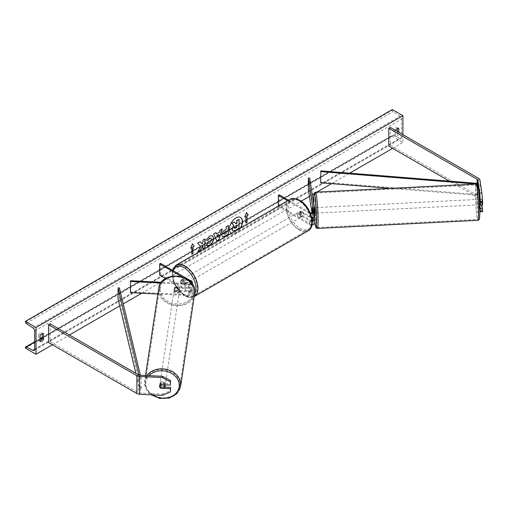 <?xml version="1.0" encoding="UTF-8"?>
<svg xmlns="http://www.w3.org/2000/svg" width="508" height="508" viewBox="0 0 508 508"><rect width="100%" height="100%" fill="white"/><g stroke="black" fill="none" stroke-linecap="round" stroke-linejoin="round"><path stroke-width="0.38" stroke-dasharray="2.54 1.91" d="M312.274 207.772L313.633 207.702L314.814 215.519L314.814 211.734M314.439 216.586L313.633 211.271L313.633 207.702M287.604 200.743L309.232 213.233L309.232 217.024A3.277 1.892 0 0 0 311.734 217.576M309.232 213.233A3.277 1.892 0 0 0 310.553 213.697M312.166 220.301A1.911 1.105 180 0 1 310.204 220.034L300.742 214.573A2.73 1.575 60 0 1 300.533 211.093A2.73 1.575 60 0 1 300.742 211.004L310.204 216.465A1.911 1.105 0 0 0 312.287 216.706A1.911 1.105 0 0 0 313.461 215.684A1.911 1.105 0 0 0 313.455 215.589L313.004 212.611M278.34 206.089L278.34 206.546L279.305 205.988L310.204 223.825A1.911 1.105 0 0 0 312.287 224.066A1.911 1.105 0 0 0 313.461 223.044A1.911 1.105 0 0 0 313.455 222.949L313.004 219.97M278.34 206.546L309.232 224.384A3.277 1.892 0 0 0 311.963 224.923M314.814 219.088L314.814 222.879L309.709 189.154L309.709 178.01M308.343 189.224L309.709 189.154M312.63 217.475L311.944 212.979M312.503 212.852L313.182 217.329M279.305 194.843L279.305 205.988M288.569 200.184L310.109 212.623M309.232 217.024L299.777 211.563A2.73 1.575 -120 0 0 299.568 211.652A2.73 1.575 -120 0 0 299.777 215.132L309.232 220.593L309.232 224.384M312.223 221.107A3.277 1.892 180 0 1 309.232 220.593M300.742 211.004L299.777 211.563M312.306 211.334L313.633 211.271M300.742 214.573L299.777 215.132M479.565 199.32L481.743 199.212L482.6 204.864M482.067 204.889L481.743 199.212M479.844 204.73L479.539 199.365M482.6 211.703L481.889 210.858L479.908 197.783A4.369 2.521 0 0 0 478.644 196.221L390.328 145.231L388.785 146.126M481.889 210.858L479.711 210.966L477.73 197.891A2.184 1.264 0 0 0 477.095 197.11L449.434 181.14M390.328 127.4L390.328 145.231M479.565 202.889L481.743 202.781M164.878 387.14L160.788 386.931L160.636 387.966M160.788 386.931A2.73 2.223 8.6 0 1 159.703 385.096A2.73 2.223 8.6 0 1 159.722 384.823A2.73 2.223 8.6 0 1 160.788 383.362L170.58 383.858M162.23 395.408L162.42 394.151L139.783 393.008A2.184 1.264 180 0 1 138.424 392.64L50.114 341.655L48.571 342.544M50.114 323.818L50.114 341.655M162.42 394.151L170.58 390.703M160.788 383.362L160.598 384.62M175.425 290.347L188.97 291.027A1.911 1.105 0 0 0 191.046 289.928A1.911 1.105 0 0 0 190.487 289.147L181.026 283.686A2.73 1.575 60 0 1 180.823 280.206A2.73 1.575 60 0 1 181.026 280.118L190.487 285.585A1.911 1.105 180 0 1 191.046 286.366A1.911 1.105 180 0 1 188.97 287.464L175.425 286.779A2.73 2.223 -171.4 0 0 174.358 288.233A2.73 2.223 -171.4 0 0 174.339 288.506A2.73 2.223 -171.4 0 0 175.425 290.347L175.304 291.128A2.73 2.223 8.6 0 1 174.219 289.293A2.73 2.223 8.6 0 1 174.238 289.02A2.73 2.223 8.6 0 1 175.304 287.566L188.849 288.246A3.277 1.892 180 0 0 192.411 286.366A3.277 1.892 180 0 0 191.453 285.026L181.991 279.565A2.73 1.575 -120 0 0 181.788 279.648A2.73 1.575 -120 0 0 181.991 283.127L191.453 288.595L191.453 292.386A3.277 1.892 180 0 1 192.411 293.719A3.277 1.892 180 0 1 188.849 295.605L157.874 294.043M191.929 283.559A3.277 1.892 180 0 1 188.849 284.455L160.807 283.039M191.04 282.467A1.911 1.105 180 0 1 191.046 282.575A1.911 1.105 180 0 1 188.97 283.674L161.36 282.277M165.595 278.568L190.487 292.938A1.911 1.105 180 0 1 191.046 293.719A1.911 1.105 180 0 1 188.97 294.818L130.556 291.871L130.435 292.652M160.56 263.398L160.56 274.549L159.595 275.101M160.56 274.549L191.453 292.386M191.453 288.595A3.277 1.892 0 0 1 192.411 289.928A3.277 1.892 0 0 1 188.849 291.814L175.304 291.128M130.556 280.721L130.556 291.871M181.781 276.765L190.303 281.686M181.026 280.118L181.991 279.565M175.425 286.779L175.304 287.566M181.026 283.686L181.991 283.127M303.276 212.693L300.52 211.099L299.358 211.766A2.73 1.575 60 0 1 299.377 211.76A2.73 1.575 60 0 1 300.742 211.899A2.73 1.575 60 0 1 302.12 213.36L303.276 212.693A2.73 1.575 -120 0 1 303.276 215.811L302.12 216.484A2.73 1.575 60 0 1 302.108 216.491A2.73 1.575 60 0 1 300.742 216.357A2.73 1.575 60 0 1 299.358 214.89L300.52 214.224L303.276 215.811M299.968 216.802A2.73 1.575 -120 0 0 301.333 216.935A2.73 1.575 -120 0 0 301.752 214.751A2.73 1.575 -120 0 0 299.968 212.344A2.73 1.575 -120 0 0 298.602 212.204A2.73 1.575 -120 0 0 298.183 214.395A2.73 1.575 -120 0 0 299.968 216.802M184.118 283.686A2.73 1.575 -120 0 0 185.484 283.826A2.73 1.575 -120 0 0 185.903 281.635A2.73 1.575 -120 0 0 184.118 279.229A2.73 1.575 -120 0 0 182.753 279.095A2.73 1.575 -120 0 0 182.334 281.28A2.73 1.575 -120 0 0 184.118 283.686M183.566 281.807L180.804 280.219L181.966 279.546A2.73 1.575 60 0 1 181.978 279.54A2.73 1.575 60 0 1 183.344 279.673A2.73 1.575 60 0 1 184.721 281.14L183.566 281.807A2.73 1.575 -120 0 1 183.566 284.931L184.721 284.258A2.73 1.575 60 0 1 184.709 284.27A2.73 1.575 60 0 1 183.344 284.131A2.73 1.575 60 0 1 181.966 282.67L180.804 283.337L183.566 284.931M180.804 280.219A2.73 1.575 -120 0 0 180.804 283.337M300.52 211.099A2.73 1.575 -120 0 0 300.52 214.224M299.358 214.89L302.12 216.484M302.12 213.36L299.358 211.766L298.602 212.204M184.721 281.14L181.966 279.546M181.966 282.67L184.721 284.258L185.484 283.826M185.083 283.127A2.73 1.575 -120 0 0 186.449 283.267A2.73 1.575 -120 0 0 186.868 281.076A2.73 1.575 -120 0 0 185.083 278.67A2.73 1.575 -120 0 0 183.718 278.536A2.73 1.575 -120 0 0 183.299 280.721A2.73 1.575 -120 0 0 185.083 283.127M299.002 212.903A2.73 1.575 60 0 1 300.787 215.303A2.73 1.575 60 0 1 300.368 217.494A2.73 1.575 60 0 1 299.002 217.361A2.73 1.575 60 0 1 297.218 214.954A2.73 1.575 60 0 1 297.637 212.763A2.73 1.575 60 0 1 299.002 212.903M299.002 229.241A17.285 9.982 60 0 1 287.712 214.008A17.285 9.982 60 0 1 290.36 200.158A17.285 9.982 60 0 1 299.002 201.016A17.285 9.982 60 0 1 310.293 216.249A17.285 9.982 60 0 1 307.645 230.099A17.285 9.982 60 0 1 299.002 229.241M185.083 266.789A17.285 9.982 -120 0 0 176.441 265.932A17.285 9.982 -120 0 0 173.787 279.781A17.285 9.982 -120 0 0 185.083 295.015A17.285 9.982 -120 0 0 193.726 295.872A17.285 9.982 -120 0 0 196.374 282.016A17.285 9.982 -120 0 0 185.083 266.789M479.571 199.365L481.717 199.257L482.054 204.622L482.054 201.498L479.914 201.606M478.587 203.689L478.212 199.39L478.587 203.689M479.419 199.695L479.609 201.619M314.998 207.632L315.271 213.087M312.28 207.816L313.874 207.734L314.217 209.975L313.874 207.734M314.217 209.975L312.617 210.058M314.217 213.1L313.874 210.852L314.217 213.1L312.585 213.182L312.636 212.808M313.874 210.852L312.242 210.934M312.585 213.182L312.534 212.846M481.717 199.257L482.054 201.498M479.266 202.501L479.577 204.787L479.266 202.501L481.717 202.374M482.054 204.622L480.384 204.705M316.732 211.861L316.357 207.562L316.732 211.861M476.752 200.616L477.126 204.915L476.752 200.616M478.498 212.128A17.285 1.232 87.1 0 1 477.863 219.45A17.285 1.232 87.1 0 1 476.301 210.16A17.285 1.232 87.1 0 1 475.482 192.24A17.285 1.232 87.1 0 1 476.117 184.918A17.285 1.232 87.1 0 1 477.679 194.208A17.285 1.232 87.1 0 1 478.498 212.128M314.985 200.349A17.285 1.232 -92.9 0 0 315.805 218.269A17.285 1.232 -92.9 0 0 317.367 227.552A17.285 1.232 -92.9 0 0 318.002 220.231A17.285 1.232 -92.9 0 0 317.189 202.311A17.285 1.232 -92.9 0 0 315.62 193.027A17.285 1.232 -92.9 0 0 314.985 200.349M231.172 233.324A9.207 5.315 120 0 0 231.337 233.426A9.207 5.315 120 0 0 235.941 232.969A9.207 5.315 120 0 0 240.716 227.813M240.449 217.424A9.207 5.315 120 0 0 240.354 217.367A9.207 5.315 120 0 0 235.75 217.818A9.207 5.315 120 0 0 229.73 225.933A9.207 5.315 120 0 0 231.146 233.318A9.207 5.315 120 0 0 235.75 232.861A9.207 5.315 120 0 0 240.335 228.035M40.075 340.69A3.416 1.969 -60 0 1 38.754 340.671A3.416 1.969 -60 0 1 38.722 340.652L38.722 334.855L40.075 335.636M38.722 334.855A3.416 1.969 -60 0 1 40.462 333A3.416 1.969 -60 0 1 42.17 332.829A3.416 1.969 -60 0 1 42.196 332.848L42.196 333.591M397.478 128.473L397.478 127.73A3.416 1.969 120 0 0 397.447 127.711A3.416 1.969 120 0 0 395.738 127.883A3.416 1.969 120 0 0 393.998 129.737L395.351 130.518L395.351 136.315A3.416 1.969 120 0 0 395.383 136.334A3.416 1.969 120 0 0 398.824 134.309L398.824 132.302M402.882 134.645L402.882 142.45L392.265 136.315L392.265 135.75A1.232 0.711 60 0 1 392.519 135.185A1.232 0.711 60 0 1 393.059 135.204L399.936 138.513A2.457 1.416 -120 0 0 401.022 138.557A2.457 1.416 -120 0 0 401.53 137.433L401.53 119.145A2.457 1.416 -120 0 0 399.936 116.23L393.059 111.589A1.232 0.711 60 0 1 392.265 110.128L392.265 109.563M52.432 344.78L69.425 334.969M119.698 305.943L123.254 303.886M141.726 293.224L160.738 282.245M161.982 281.527L301.155 201.181M309.435 196.399L312.249 194.774M314.052 193.732L316.897 192.088M331.508 183.655L349.682 173.165M392.646 148.355L402.882 142.45M393.998 129.737L393.998 135.534A3.416 1.969 120 0 0 394.03 135.553A3.416 1.969 120 0 0 397.478 133.528L397.478 131.521M25.4 348.12L392.265 136.315M397.478 133.528L398.824 134.309M397.478 127.73L398.767 128.473M393.998 135.534L395.351 136.315M38.722 340.652L40.075 341.433M42.196 332.848L43.485 333.591M238.881 219.221L238.881 228.156L235.217 230.27L232.905 230.88M234.232 221.901L235.858 223.672M245.713 216.243L245.713 222.936M246.444 212.649L244.856 216.738M190.792 247.948L192.418 243.757M191.649 247.459L191.84 254.032M200.108 241.751L197.409 243.091L200.431 246.424L197.701 252.063M204.845 239.02L202.705 240.03L202.705 242.335L201.917 243.796M202.705 245.332L202.895 248.837M197.504 251.949L197.866 251.739M224.123 234.239L226.193 233.534M226.003 233.42L226.003 231.064M222.428 236.671L221.621 234.867C221.767 232.664 222.872 230.95 224.942 229.737L226.193 229.241M226.003 229.127L226.193 226.689M226.003 226.581L228.333 225.457M206.305 239.966L209.506 235.922L212.439 235.674M206.68 245.681L206.337 245.396M206.14 245.281L207.95 243.021M210.782 238.15L211.284 239.56L209.442 242.983L207.931 243.046M216.268 233.782L219.45 232.169M219.259 232.054L219.996 230.27M219.799 230.162L222.206 228.994M216.694 240.881L213.62 233.953M213.424 233.839L215.9 232.632M217.735 237.369L218.599 234.347M236.734 225.33L235.318 225.927L234.169 227.648L234.506 228.295M159.823 384.308A2.73 2.223 -171.4 0 0 162.376 386.664A2.73 2.223 -171.4 0 0 165.24 384.854A2.73 2.223 -171.4 0 0 165.259 384.581A2.73 2.223 -171.4 0 0 162.706 382.232A2.73 2.223 -171.4 0 0 159.842 384.035A2.73 2.223 -171.4 0 0 159.823 384.308M164.173 388.144L164.389 386.734L160.503 386.537A2.73 2.223 -171.4 0 0 164.389 386.734M160.503 386.537L160.287 387.953M174.098 290.074A2.73 2.223 -171.4 0 0 176.657 292.43A2.73 2.223 -171.4 0 0 179.521 290.627A2.73 2.223 -171.4 0 0 179.54 290.354A2.73 2.223 -171.4 0 0 176.987 287.998A2.73 2.223 -171.4 0 0 174.123 289.808A2.73 2.223 -171.4 0 0 174.098 290.074M174.974 287.928L178.86 288.125A2.73 2.223 -171.4 0 0 174.974 287.928L175.114 286.988A2.73 2.223 -171.4 0 0 174.358 288.233A2.73 2.223 -171.4 0 0 174.339 288.506A2.73 2.223 -171.4 0 0 175.114 290.106L174.974 291.052A2.73 2.223 -171.4 0 0 178.86 291.243L174.974 291.052M179.521 290.627L179.756 289.052A2.73 2.223 -171.4 0 1 179 290.303L178.86 291.243M179.756 289.052A2.73 2.223 -171.4 0 0 179.781 288.779A2.73 2.223 -171.4 0 0 179 287.179L178.86 288.125M179 290.303L175.114 290.106M175.114 286.988L179 287.179M160.287 384.829L160.503 383.413L164.389 383.61A2.73 2.223 -171.4 0 0 160.503 383.413M164.389 383.61L164.211 384.804M173.984 290.862A2.73 2.223 -171.4 0 0 176.536 293.218A2.73 2.223 -171.4 0 0 179.4 291.408A2.73 2.223 -171.4 0 0 179.419 291.135A2.73 2.223 -171.4 0 0 176.867 288.785A2.73 2.223 -171.4 0 0 174.003 290.589A2.73 2.223 -171.4 0 0 173.984 290.862M165.379 383.8A2.73 2.223 8.6 0 1 165.36 384.067A2.73 2.223 8.6 0 1 162.496 385.877A2.73 2.223 8.6 0 1 159.937 383.521A2.73 2.223 8.6 0 1 159.963 383.254A2.73 2.223 8.6 0 1 162.827 381.445A2.73 2.223 8.6 0 1 165.379 383.8M145.44 382.791A17.285 14.059 8.6 0 1 145.567 381.07A17.285 14.059 8.6 0 1 163.716 369.627A17.285 14.059 8.6 0 1 179.876 384.531A17.285 14.059 8.6 0 1 179.749 386.251A17.285 14.059 8.6 0 1 161.608 397.694A17.285 14.059 8.6 0 1 145.44 382.791M193.923 291.871A17.285 14.059 -171.4 0 0 177.756 276.968A17.285 14.059 -171.4 0 0 159.614 288.411A17.285 14.059 -171.4 0 0 159.48 290.132A17.285 14.059 -171.4 0 0 175.647 305.035A17.285 14.059 -171.4 0 0 193.789 293.592A17.285 14.059 -171.4 0 0 193.923 291.871M477.73 197.891L477.73 185.401L477.73 194.551L320.846 182.004L320.846 170.859M320.662 182.785L320.846 182.004M477.539 184.963L477.539 195.332L390.512 188.373M476.542 184.099L475.958 184.055M477.73 194.551L477.539 195.332M138.944 375.025L139.783 378.511L139.783 389.661L135.858 373.323M119.405 287.833L119.405 298.977L118.053 299.085M139.783 378.511L141.135 378.403L141.135 389.553L119.405 298.977M141.135 378.403L140.36 375.196M139.783 389.661L141.135 389.553M313.455 211.995L313.455 215.589M310.204 212.674L310.204 216.465M313.455 219.348L313.455 222.949M310.204 220.034L310.204 223.825M478.644 178.384L478.644 196.221M477.095 183.35L477.095 197.11M479.908 179.946L479.908 197.783M138.424 374.802L138.424 392.64M139.783 375.171L139.783 393.008M191.453 281.235L191.453 285.026M188.849 284.455L188.849 288.246M190.487 281.876L190.487 285.585M188.97 283.674L188.97 287.464M188.849 291.814L188.849 295.605M188.97 291.027L188.97 294.818M190.487 289.147L190.487 292.938M299.968 200.863A16.796 9.696 60 0 1 311.842 221.431A16.796 9.696 60 0 1 299.968 228.282A16.796 9.696 60 0 1 288.093 207.715A16.796 9.696 60 0 1 299.968 200.863M289.922 199.403A18.161 10.484 -120 0 0 287.141 213.957A18.161 10.484 -120 0 0 299.002 229.959A18.161 10.484 -120 0 0 308.083 230.854M172.885 270.516A16.796 9.696 -120 0 0 184.118 295.167A16.796 9.696 -120 0 0 194.627 293.903M172.339 270.199L174.365 284.258L184.398 295.796C189.224 297.917 192.475 298.196 194.164 296.628L194.221 296.589A18.161 10.484 60 0 1 194.164 296.628A18.161 10.484 60 0 1 185.083 295.726A18.161 10.484 60 0 1 173.222 279.724A18.161 10.484 60 0 1 176.003 265.176M479.812 211.773A16.796 1.194 87.1 0 1 478.352 215.83A16.796 1.194 87.1 0 1 476.885 192.456A16.796 1.194 87.1 0 1 477.025 187.579M476.072 184.048A18.161 1.295 -92.9 0 0 475.405 191.738A18.161 1.295 -92.9 0 0 476.263 210.566A18.161 1.295 -92.9 0 0 477.907 220.32M317.411 228.429A18.161 1.295 87.1 0 1 315.766 218.669A18.161 1.295 87.1 0 1 314.909 199.847A18.161 1.295 87.1 0 1 315.576 192.157M313.722 204.489A16.796 1.194 -92.9 0 0 314.827 221.755M34.671 349.237L401.53 137.433M34.671 330.956L401.53 119.145M25.4 347.555L392.265 135.75M25.4 321.932L392.265 110.128M26.194 323.393L393.059 111.589M33.077 328.035L399.936 116.23M34.665 349.402L399.936 138.513M34.671 342.119L40.075 339.001M42.196 337.776L393.059 135.204M152.514 394.913A16.796 13.659 8.6 0 1 145.809 383.603A16.796 13.659 8.6 0 1 149.066 375.641M146.939 375.533A18.161 14.77 -171.4 0 0 144.704 380.943A18.161 14.77 -171.4 0 0 144.57 382.746A18.161 14.77 -171.4 0 0 161.55 398.405A18.161 14.77 -171.4 0 0 180.613 386.378M160.09 289.37A16.796 13.659 -171.4 0 0 176.822 303.924A16.796 13.659 -171.4 0 0 193.548 291.059A16.796 13.659 -171.4 0 0 176.822 276.504A16.796 13.659 -171.4 0 0 160.09 289.37M194.653 293.719A18.161 14.77 8.6 0 1 175.59 305.74A18.161 14.77 8.6 0 1 158.61 290.087A18.161 14.77 8.6 0 1 158.75 288.277M313.461 211.899L313.461 215.684M313.461 219.253L313.461 223.044M300.533 211.093L299.568 211.652M159.722 384.823L159.842 384.035M192.411 284.251L192.411 286.366M191.046 282.575L191.046 286.366M191.046 289.928L191.046 293.719M192.411 289.928L192.411 293.719M174.123 289.808L174.238 289.02M180.823 280.206L181.788 279.648M302.108 216.491L301.333 216.935M182.753 279.095L181.978 279.54M186.449 283.267L300.368 217.494M176.441 265.932L290.36 200.158M193.726 295.872L307.645 230.099M183.718 278.536L297.637 212.763M479.298 199.333L478.212 199.39M314.827 213.112L314.185 213.144M479.577 204.787L478.485 204.845M313.715 204.457L314.827 221.806M316.357 207.562L476.853 199.46M317.367 227.552L477.863 219.45M315.62 193.027L476.117 184.918M316.63 213.017L477.126 204.915M34.157 350.361L401.022 138.557M34.671 341.789L40.075 338.665M42.196 337.439L392.519 135.185M397.447 127.711L398.799 128.492M394.03 135.553L395.383 136.334M38.754 340.671L40.107 341.452M42.17 332.829L43.517 333.61M145.536 375.463L144.564 382.816L146.342 389.42L151.276 394.856M179.4 291.408L165.36 384.067M159.614 288.411L145.567 381.07M193.789 293.592L179.749 386.251M174.003 290.589L159.963 383.254"/><path stroke-width="0.76" d="M313.004 212.611L312.274 207.772L312.503 212.852M311.734 217.576A3.277 1.892 0 0 0 314.827 215.684A3.277 1.892 0 0 0 314.814 215.519M310.553 213.697A3.277 1.892 0 0 0 314.827 211.899A3.277 1.892 0 0 0 314.814 211.734L309.709 178.01L308.343 178.073L308.343 189.224L311.944 212.979M310.109 212.623L310.204 212.674A1.911 1.105 0 0 0 312.287 212.916A1.911 1.105 0 0 0 313.461 211.899A1.911 1.105 0 0 0 313.455 211.798L308.343 178.073M311.963 224.923A3.277 1.892 0 0 0 314.827 223.044A3.277 1.892 0 0 0 314.814 222.879M312.223 221.107A3.277 1.892 180 0 0 314.827 219.253A3.277 1.892 180 0 0 314.814 219.088L314.439 216.586M313.004 219.97L312.63 217.475M313.182 217.329L313.455 219.158A1.911 1.105 180 0 1 313.461 219.253A1.911 1.105 180 0 1 312.166 220.301M278.34 206.089L278.34 195.396L279.305 194.843L288.569 200.184M278.34 195.396L287.604 200.743M479.539 199.365L480.422 204.978L482.6 204.864L482.6 201.593L480.422 201.701L480.422 204.978M480.422 201.701L479.711 193.129L481.889 193.021L479.908 179.946A4.369 2.521 0 0 0 478.644 178.384L390.328 127.4L388.785 128.289L388.785 146.126L449.434 181.14M479.711 193.129L477.73 180.054A2.184 1.264 0 0 0 477.095 179.273L388.785 128.289M479.819 211.093L480.422 211.817L482.6 211.703L482.067 204.889M479.844 204.73L480.422 211.817M480.422 208.54L482.6 208.432M481.889 193.021L482.6 201.593M160.636 387.966L160.598 388.188A2.73 2.223 8.6 0 1 159.512 386.353A2.73 2.223 8.6 0 1 159.531 386.08A2.73 2.223 8.6 0 1 160.598 384.62L170.39 385.115L170.58 380.587L170.39 385.115M170.58 380.587L162.42 376.314L139.783 375.171A2.184 1.264 180 0 1 138.424 374.802L50.114 323.818L48.571 324.714L48.571 342.544L136.881 393.535A4.369 2.521 180 0 0 139.592 394.265L162.23 395.408L170.39 391.954L170.39 388.684L160.598 388.188M162.42 376.314L162.23 377.571L139.592 376.428A4.369 2.521 180 0 1 136.881 375.698L48.571 324.714M170.39 391.954L170.58 387.426L164.878 387.14M170.58 387.426L170.39 388.684M162.23 377.571L170.39 381.845M181.781 276.765L159.595 263.957L160.56 263.398L191.453 281.235A3.277 1.892 180 0 1 192.411 282.575A3.277 1.892 180 0 1 191.929 283.559M190.303 281.686L190.487 281.794A1.911 1.105 180 0 1 191.04 282.467M161.36 282.277L130.556 280.721L130.435 292.652L157.874 294.043M160.807 283.039L130.435 281.508M159.595 263.957L159.595 275.101L165.595 278.568M479.419 199.695L479.914 201.606M314.827 213.112L315.271 213.087L315.373 211.931L314.998 207.632L314.204 207.67M312.28 207.816L312.534 212.846M312.617 210.058L312.636 212.808M312.242 207.816L312.585 210.058M480.384 204.705L479.666 204.743M240.716 227.813A9.207 5.315 120 0 0 240.544 217.475A9.207 5.315 120 0 0 235.941 217.932A9.207 5.315 120 0 0 229.972 225.895A9.207 5.315 120 0 0 231.172 233.324M240.335 228.035A9.207 5.315 120 0 0 240.449 217.424M40.075 335.636A3.416 1.969 -60 0 1 41.815 333.781A3.416 1.969 -60 0 1 43.517 333.61A3.416 1.969 -60 0 1 43.548 333.629L43.548 339.427A3.416 1.969 -60 0 1 40.107 341.452A3.416 1.969 -60 0 1 40.075 341.433L40.075 335.636M398.824 132.302L398.824 128.511A3.416 1.969 120 0 0 398.799 128.492A3.416 1.969 120 0 0 397.091 128.664A3.416 1.969 120 0 0 395.446 130.353M207.95 243.021L209.633 243.091L211.48 239.674L210.877 238.201L209.633 238.328L207.893 240.417L206.28 240.024L209.702 236.036L212.541 235.725L213.684 238.373C213.5 241.325 212.141 243.656 209.614 245.364C208.077 246.177 206.985 246.19 206.337 245.396L208.109 243.148M206.775 245.739L206.337 245.396M221.812 235.007L221.812 234.982C221.964 232.772 223.069 231.064 225.133 229.851L226.193 229.241L226.193 226.689L228.333 225.457L228.333 234.372L225.025 236.284L222.523 236.728L221.812 235.007M200.622 246.539L197.701 252.063L200.235 250.596L202.895 245.44L202.895 249.06L205.035 247.828L205.035 238.906L202.895 240.144L202.895 242.449L202.114 243.91L200.171 241.719L197.599 243.199L200.622 246.539M36.017 327.495L36.017 354.254L25.4 348.12L25.4 347.555A1.232 0.711 60 0 1 25.654 346.989A1.232 0.711 60 0 1 26.194 347.015L33.077 350.317A2.457 1.416 -120 0 0 34.157 350.361A2.457 1.416 -120 0 0 34.671 349.237L34.671 330.956A2.457 1.416 -120 0 0 33.077 328.035L26.194 323.393A1.232 0.711 60 0 1 25.4 321.932L25.4 321.367L36.017 327.495L402.882 115.691L402.882 134.645M36.017 354.254L52.432 344.78M69.425 334.969L119.698 305.943M123.254 303.886L141.726 293.224M160.738 282.245L161.982 281.527M301.155 201.181L309.435 196.399M312.249 194.774L314.052 193.732M316.897 192.088L331.508 183.655M349.682 173.165L392.646 148.355M247.059 215.684L248.221 215.017L246.482 212.547L244.748 217.024L245.904 216.357L245.904 223.044L247.059 222.377L247.059 215.684L247.059 222.377M190.684 248.241L192.418 243.757L194.158 246.234L192.996 246.901L192.996 253.587L191.84 254.26L191.84 247.567L190.684 248.241M216.459 233.896L219.45 232.169L219.996 230.27L222.206 228.994L218.935 239.808L216.884 240.989L213.62 233.953L215.9 232.632L216.459 233.896L215.786 232.702M397.478 131.521L397.478 128.473M42.196 333.591L42.196 338.645A3.416 1.969 -60 0 1 40.075 340.69M25.4 321.367L392.265 109.563L402.882 115.691M42.196 338.645L43.548 339.427M232.715 230.765L232.207 229.159L233.794 225.495L231.953 223.444L234.429 222.015L235.985 223.818L236.925 223.279L236.925 220.574L239.071 219.335L239.071 228.27L235.414 230.384L232.867 230.854M232.696 230.759L232.01 229.044L233.604 225.381L231.953 223.444M235.858 223.672L236.734 223.164L236.734 220.459L239.071 219.335M231.756 223.329L234.429 222.015M246.869 222.263L245.904 222.821M244.856 216.738L245.904 216.357M246.869 215.576L248.025 214.909L246.444 212.649M192.38 243.865L194.158 246.234M193.961 246.12L192.996 246.901M192.805 246.786L192.996 253.587M191.84 254.032L192.805 253.479M190.792 247.948L191.84 247.567M202.114 243.91L200.108 241.751M202.895 248.837L204.845 247.714L204.845 239.02M197.866 251.739L200.044 250.482L202.895 245.44M223.952 233.655L224.212 234.302L226.193 233.534L226.193 231.178L223.761 233.54L224.123 234.239M223.761 233.54L224.987 231.648L226.193 231.178M228.143 225.565L228.333 234.372M228.143 234.264L224.834 236.176L222.428 236.671M212.439 235.674L213.493 238.258C213.303 241.217 211.944 243.542 209.423 245.25L206.68 245.681M210.782 238.15L209.442 238.214L207.893 240.417M207.696 240.309L206.305 239.966M218.796 234.461L217.075 235.452L217.926 237.477L218.796 234.461L217.075 235.452M216.878 235.344L217.926 237.477M221.933 229.152L218.935 239.808M218.745 239.7L216.802 240.817M234.359 227.787L235.521 228.175L236.925 227.362L236.925 225.215L235.509 226.035L234.359 227.755L234.594 228.365M234.506 228.295L236.734 227.254L236.734 225.33M159.512 386.353A2.73 2.223 -171.4 0 0 160.287 387.953L164.173 388.144A2.73 2.223 -171.4 0 0 164.929 386.899A2.73 2.223 -171.4 0 0 164.954 386.626A2.73 2.223 -171.4 0 0 164.173 385.026L160.287 384.829A2.73 2.223 -171.4 0 0 159.531 386.08A2.73 2.223 -171.4 0 0 159.512 386.353M477.73 180.054L477.73 185.401L477.73 183.401L320.846 170.859L320.662 182.785L390.512 188.373M477.73 183.401L477.539 184.963M477.539 184.182L476.542 184.099M475.958 184.055L320.662 171.634M135.858 373.323L118.053 299.085L118.053 287.941L138.944 375.025M140.36 375.196L119.405 287.833L118.053 287.941M477.095 179.273L477.095 183.35M136.881 375.698L136.881 393.535M139.592 376.428L139.592 394.265M308.083 230.854A18.161 10.484 -120 0 0 310.864 216.306A18.161 10.484 -120 0 0 299.002 200.304A18.161 10.484 -120 0 0 289.922 199.403L176.003 265.176A18.161 10.484 60 0 1 185.083 266.071A18.161 10.484 60 0 1 196.926 282.023A18.161 10.484 60 0 1 194.221 296.589L308.083 230.854C316.903 226.276 310.471 205.962 299.682 200.235C294.862 198.114 291.605 197.834 289.922 199.403M194.627 293.903A16.796 9.696 -120 0 0 184.118 267.748A16.796 9.696 -120 0 0 172.885 270.516M477.025 187.579A16.796 1.194 87.1 0 1 478.663 190.811A16.796 1.194 87.1 0 1 479.812 211.773M478.574 212.63A18.161 1.295 -92.9 0 0 477.717 193.802A18.161 1.295 -92.9 0 0 476.072 184.048C477.139 184.296 477.641 184.62 477.571 185.014C477.876 184.702 478.384 188.074 479.088 195.116L479.819 211.842C479.755 218.523 479.406 218.935 479.273 219.266C479.4 219.577 478.942 219.926 477.907 220.32A18.161 1.295 -92.9 0 0 478.574 212.63M314.827 221.755A16.796 1.194 -92.9 0 0 316.598 220.021A16.796 1.194 -92.9 0 0 315.138 196.647A16.796 1.194 -92.9 0 0 313.671 200.698A16.796 1.194 -92.9 0 0 313.722 204.489M476.072 184.048L315.576 192.157A18.161 1.295 87.1 0 1 317.221 201.911A18.161 1.295 87.1 0 1 318.078 220.732A18.161 1.295 87.1 0 1 317.411 228.429L477.907 220.32M33.077 350.317L34.665 349.402M26.194 347.015L34.671 342.119M40.075 339.001L42.196 337.776M149.066 375.641A16.796 13.659 8.6 0 1 167.761 371.685A16.796 13.659 8.6 0 1 179.273 385.293A16.796 13.659 8.6 0 1 170.028 397.085A16.796 13.659 8.6 0 1 152.514 394.913M151.276 394.856L159.937 398.437L169.335 397.993L176.936 393.605L180.613 386.378A18.161 14.77 -171.4 0 0 180.753 384.575A18.161 14.77 -171.4 0 0 167.291 369.564A18.161 14.77 -171.4 0 0 146.939 375.533M194.793 291.916A18.161 14.77 8.6 0 1 194.653 293.719L194.799 291.846C195.815 273.609 160.509 270.053 158.75 288.277A18.161 14.77 8.6 0 1 177.813 276.257A18.161 14.77 8.6 0 1 194.793 291.916M314.827 211.899L314.827 215.684M314.827 219.253L314.827 223.044M192.411 282.575L192.411 284.251M172.339 270.199L176.003 265.176M315.576 192.157L314.382 192.875C314.236 194.056 313.868 190.945 313.665 200.635L313.715 204.457M314.827 221.806L315.766 227.101L316.357 228.054L317.411 228.429M25.654 346.989L34.671 341.789M40.075 338.665L42.196 337.439M180.613 386.378L194.653 293.719M164.929 386.899L165.24 384.854M145.536 375.463L158.75 288.277"/></g></svg>
